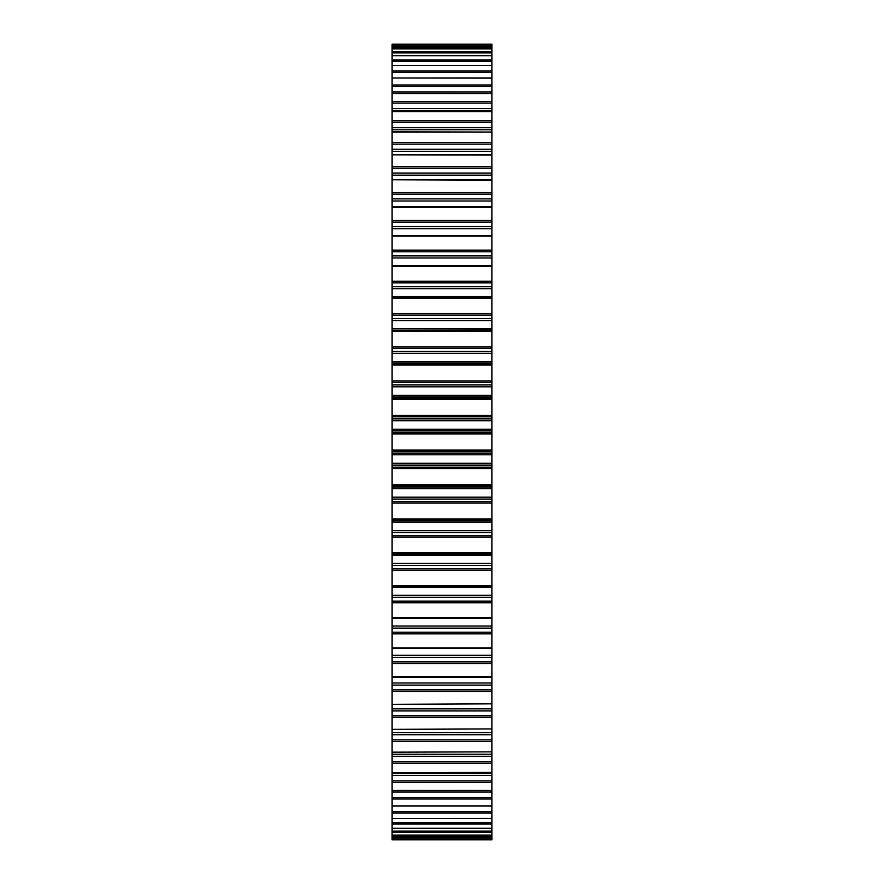 <?xml version="1.0" encoding="UTF-8"?>
<svg xmlns="http://www.w3.org/2000/svg" width="884" height="884" viewBox="0 0 884 884"><rect width="100%" height="100%" fill="white"/><g stroke="black" fill="none" stroke-linecap="round" stroke-linejoin="round"><path stroke-width="1.33" d="M491.88 837.502L491.88 838.905L392.109 838.916L491.88 838.905L491.88 839.8L392.109 839.8L392.109 836.419L491.88 836.419L491.88 837.502L392.109 837.502M491.88 836.419L491.88 832.275L392.109 832.275L392.109 835.082L491.88 835.082L392.109 835.093L392.109 836.419M392.109 828.297L491.88 828.264L392.109 828.297L392.109 831.082L491.88 831.082L491.88 832.275M392.109 818.573L491.88 818.496L392.109 818.573L392.109 822.794L491.88 822.794L491.88 824.076L392.109 824.076L392.109 822.794M392.109 805.876L491.88 805.876L392.109 805.987L392.109 797.6L491.88 797.6L491.88 799.037L392.109 799.037M392.109 790.473L491.88 790.473L392.109 790.65L392.109 780.892L491.88 780.892L491.88 782.395L392.109 782.395M392.109 772.671L491.88 772.428L392.109 772.671L392.109 773.478L491.88 773.478L491.88 780.892M392.109 752.173L491.88 751.864L392.109 752.173L392.109 754.251L491.88 754.251L491.88 763.157L392.109 763.157L392.109 761.61L491.88 761.61M392.109 729.333L491.88 728.946L392.109 729.333L392.109 732.648L491.88 732.648L491.88 741.466L392.109 741.466L392.109 739.886L491.88 739.886M392.109 704.316L491.88 703.841L392.109 704.316L392.109 708.835L491.88 708.835L491.88 717.51L392.109 717.51L392.109 715.907L491.88 715.907M392.109 677.321L392.109 676.746L491.88 676.746L491.88 677.321L392.109 677.321L392.109 682.989L491.88 682.989L491.88 691.454L392.109 691.454L392.109 689.829L491.88 689.829M392.109 648.536L392.109 647.861L491.88 647.861L491.88 648.536L392.109 648.536L392.109 655.309L491.88 655.309L491.88 663.497L392.109 663.497L392.109 661.873L491.88 661.873M392.109 617.408L491.88 617.408L491.88 618.192L392.109 618.192L392.109 601.164L491.88 601.164L491.88 602.755L392.109 602.755M392.109 585.628L491.88 585.628L491.88 586.512L392.109 586.512L392.109 568.876L491.88 568.876L491.88 570.423L392.109 570.423M491.88 198.878L491.88 207.254L392.109 207.254L392.109 206.679L491.88 206.745L392.109 206.679L392.109 198.878L491.88 198.878L491.88 194.171L392.109 194.171L392.109 198.878M491.88 168.093L392.109 168.093L392.109 166.49L491.88 166.49L491.88 180.159L392.109 179.783M491.88 175.165L392.109 175.165L392.109 173.054L491.88 173.054M491.88 144.114L392.109 144.114L392.109 142.534L491.88 142.534L491.88 155.054L392.109 154.822M491.88 151.352L392.109 151.352L392.109 149.274L491.88 149.274M491.88 127.716L491.88 132.136L392.109 132.136L392.109 127.716L491.88 127.716L491.88 122.39L392.109 122.39L392.109 127.716M491.88 108.555L491.88 111.572L392.109 111.329L392.109 108.555L491.88 108.555L491.88 103.108L392.109 103.108L392.109 108.555M491.88 91.936L491.88 93.527L392.109 93.35L392.109 91.936L491.88 91.936L491.88 86.4L392.109 86.4L392.109 91.936M491.88 77.969L392.109 78.013L491.88 77.969L491.88 72.389L392.109 72.389L392.109 77.969M491.88 298.98L491.891 569.506M392.109 832.275L392.109 831.082M491.88 828.297L491.88 831.082M491.88 828.264L491.88 824.076M392.109 828.264L392.109 824.076M491.88 818.573L491.88 822.794M491.88 818.496L491.88 812.971L392.109 812.971L392.109 811.611L491.88 811.611L491.88 812.971M392.109 818.496L392.109 812.971M491.88 805.987L491.88 811.611M491.88 806.031L392.109 806.031L392.109 811.611M491.88 805.876L491.88 799.037M491.88 790.65L491.88 797.6M491.88 792.064L392.109 792.064L392.109 797.6M392.109 792.064L392.109 790.65M491.88 790.473L491.88 782.395M491.88 775.445L392.109 775.445L392.109 780.892M392.109 775.445L392.109 773.478M491.88 772.671L491.88 773.478M491.88 772.428L491.88 763.157M392.109 772.428L392.109 763.157M491.88 756.284L392.109 756.284L392.109 761.61M392.109 756.284L392.109 754.251M491.88 752.173L491.88 754.251M491.88 751.864L491.88 741.466M392.109 751.864L392.109 741.466M491.88 734.726L392.109 734.726L392.109 739.886M392.109 734.726L392.109 732.648M491.88 729.333L491.88 732.648M491.88 728.946L491.88 717.51M392.109 728.946L392.109 717.51M491.88 710.946L392.109 710.946L392.109 715.907M392.109 710.946L392.109 708.835M491.88 704.316L491.88 708.835M491.88 703.841L491.88 691.454M392.109 703.841L392.109 691.454M491.88 685.122L392.109 685.122L392.109 689.829M392.109 685.122L392.109 682.989M491.88 677.321L491.88 682.989M491.88 676.746L491.88 663.497M392.109 676.746L392.109 663.497M491.88 657.442L392.109 657.442L392.109 661.873M392.109 657.442L392.109 655.309M491.88 648.536L491.88 655.309M491.88 647.861L491.88 633.85L392.109 633.85L392.109 632.237L491.88 632.237L491.88 633.85M392.109 647.861L392.109 633.85M491.88 618.192L491.88 632.237M491.88 628.126L392.109 628.126L392.109 632.237M392.109 628.126L392.109 626.016L491.88 626.016M491.88 618.435L392.109 618.435L392.109 626.016M491.88 617.408L491.88 602.755M491.88 586.512L491.88 601.164M491.88 597.385L392.109 597.385L392.109 601.164M392.109 597.385L392.109 595.308L491.88 595.308M491.88 587.418L392.109 587.418L392.109 595.308M392.109 587.418L392.109 586.512M491.88 585.628L491.88 570.423M491.88 553.749L392.109 553.749L392.109 552.754L491.88 552.754L491.88 568.876M491.88 565.473L392.109 565.473L392.109 568.876M392.109 565.473L392.109 563.439L491.88 563.439M491.88 555.296L392.109 555.296L392.109 563.439M392.109 555.296L392.109 553.992L491.88 553.992M491.88 552.754L491.88 537.129L392.109 537.129L392.109 535.616L491.88 535.616L491.88 537.129M392.109 552.754L392.109 537.129M491.88 520.135L392.109 520.135L392.109 519.03L491.88 519.03L491.88 535.616M491.88 532.621L392.109 532.621L392.109 535.616M392.109 532.621L392.109 530.643L491.88 530.643M491.88 522.311L392.109 522.311L392.109 530.643M392.109 522.311L392.109 520.864L491.88 520.864M392.109 520.135L392.109 520.864M491.88 519.03L491.88 503.095L392.109 503.095L392.109 501.648L491.88 501.648L491.88 503.095M392.109 519.03L392.109 503.095M491.88 485.935L392.109 485.935L392.109 484.719L491.88 484.719L491.88 501.648M491.88 499.073L392.109 499.073L392.109 501.648M392.109 499.073L392.109 497.184L491.88 497.184M491.88 488.708L392.109 488.708L392.109 497.184M392.109 488.708L392.109 487.139L491.88 487.139M392.109 485.935L392.109 487.139M491.88 484.719L491.88 468.608L392.109 468.608L392.109 467.227L491.88 467.227L491.88 468.608M392.109 484.719L392.109 468.608M491.88 451.392L392.109 451.392L392.109 450.089L491.88 450.089L491.88 467.227M491.88 465.094L392.109 465.094L392.109 467.227M392.109 465.094L392.109 463.293L491.88 463.293M491.88 454.763L392.109 454.763L392.109 463.293M392.109 454.763L392.109 453.072L491.88 453.072M392.109 451.392L392.109 453.072M491.88 450.089L491.88 433.911L392.109 433.911L392.109 432.608L491.88 432.608L491.88 433.911M392.109 450.089L392.109 433.911M491.88 416.773L392.109 416.773L392.109 415.392L491.88 415.392L491.88 432.608M491.88 430.928L392.109 430.928L392.109 432.608M392.109 430.928L392.109 429.237L491.88 429.237M491.88 420.707L392.109 420.707L392.109 429.237M392.109 420.707L392.109 418.906L491.88 418.906M392.109 416.773L392.109 418.906M491.88 415.392L491.88 399.281L392.109 399.281L392.109 398.065L491.88 398.065L491.88 399.281M392.109 415.392L392.109 399.281M491.88 382.352L392.109 382.352L392.109 380.905L491.88 380.905L491.88 398.065M491.88 396.861L392.109 396.861L392.109 398.065M392.109 396.861L392.109 395.292L491.88 395.292M491.88 386.816L392.109 386.816L392.109 395.292M392.109 386.816L392.109 384.927L491.88 384.927M392.109 382.352L392.109 384.927M491.88 380.905L491.88 364.97L392.109 364.97L392.109 363.865L491.88 363.865L491.88 364.97M392.109 380.905L392.109 364.97M491.88 348.384L392.109 348.384L392.109 346.871L491.88 346.871L491.88 363.865M491.88 363.136L392.109 363.136L392.109 363.865M392.109 363.136L392.109 361.689L491.88 361.689M491.88 353.357L392.109 353.357L392.109 361.689M392.109 353.357L392.109 351.379L491.88 351.379M392.109 348.384L392.109 351.379M491.88 346.871L491.88 331.246L392.109 331.246L392.109 330.251L491.88 330.251L491.88 331.246M392.109 346.871L392.109 331.246M491.88 315.124L392.109 315.124L392.109 313.577L491.88 313.577L491.88 330.251M491.88 330.008L392.109 330.251M392.109 330.008L392.109 328.704L491.88 328.704M491.88 320.561L392.109 320.561L392.109 328.704M392.109 320.561L392.109 318.527L491.88 318.527M392.109 315.124L392.109 318.527M491.88 313.577L491.88 298.372L392.109 298.372L392.109 296.582L491.88 296.582L491.88 298.372M392.109 313.577L392.109 298.372M491.88 282.836L392.109 282.836L392.109 281.245L491.88 281.245L491.88 296.582M491.88 288.692L392.109 288.692L392.109 296.582M392.109 288.692L392.109 286.615L491.88 286.615M392.109 282.836L392.109 286.615M491.88 281.245L491.88 266.592L392.109 266.592L392.109 265.565L491.88 265.565L491.88 266.592M392.109 281.245L392.109 266.592M491.88 251.763L392.109 251.763L392.109 250.15L491.88 250.15L491.88 265.565M491.88 257.984L392.109 257.984L392.109 265.565M392.109 257.984L392.109 255.874L491.88 255.874M392.109 251.763L392.109 255.874M491.88 250.15L491.88 236.138L392.109 236.138L392.109 235.464L491.88 235.464L491.88 236.138M392.109 250.15L392.109 236.138M491.88 228.691L491.88 235.464L392.109 235.464L392.109 226.558L491.88 226.558L491.88 228.691L392.109 228.691M392.109 222.127L392.109 220.503L491.88 220.503L491.88 222.127L392.109 222.127L392.109 226.558M491.88 222.127L491.88 226.558M491.88 220.503L491.88 207.254M392.109 220.503L392.109 207.254M392.109 194.171L392.109 192.546L491.88 192.546L491.88 194.171M491.88 192.546L491.88 180.159M392.109 192.546L392.109 180.159M491.88 179.783L392.109 179.684L392.109 175.165M392.109 168.093L392.109 173.054M491.88 166.49L491.88 155.054M392.109 166.49L392.109 155.054M491.88 154.822L392.109 154.667L392.109 151.352M392.109 144.114L392.109 149.274M491.88 142.534L491.88 132.136M392.109 142.534L392.109 132.136M491.88 132.047L392.109 131.826M392.109 122.39L392.109 120.843L491.88 120.843L491.88 122.39M491.88 120.843L491.88 111.572L392.109 111.572L392.109 120.843M392.109 103.108L392.109 101.605L491.88 101.605L491.88 103.108M491.88 101.605L491.88 93.527L392.109 93.527L392.109 101.605M392.109 86.4L392.109 84.963L491.88 84.963L491.88 86.4M491.88 84.963L491.88 78.124L392.109 78.013L392.109 84.963M392.109 72.389L392.109 71.029L491.88 71.029L491.88 72.389M491.88 71.029L491.88 65.427L392.109 65.427L392.109 71.029M392.109 61.206L392.109 65.427L491.88 65.427L491.88 61.206L392.109 61.206L392.109 55.703L491.88 55.703L491.88 61.206M392.109 52.918L392.109 55.703L491.88 55.703L491.88 52.918L392.109 52.918L392.109 44.2L491.88 44.2L491.88 45.095L392.109 45.095L491.88 45.084L491.88 48.918L392.109 48.918L491.88 48.907L491.88 52.918M491.88 839.723L392.109 839.723M392.109 297.488L491.88 297.488L392.109 297.488M392.109 265.819L491.88 265.819L392.109 265.808M491.88 201.011L392.109 201.011M491.88 129.749L392.109 129.749M491.88 110.522L392.109 110.522M392.109 59.924L491.88 59.924M392.109 51.725L491.88 51.725M491.88 47.581L392.109 47.581M392.109 46.498L491.88 46.498M392.109 44.277L491.88 44.277L392.109 44.277"/></g></svg>
